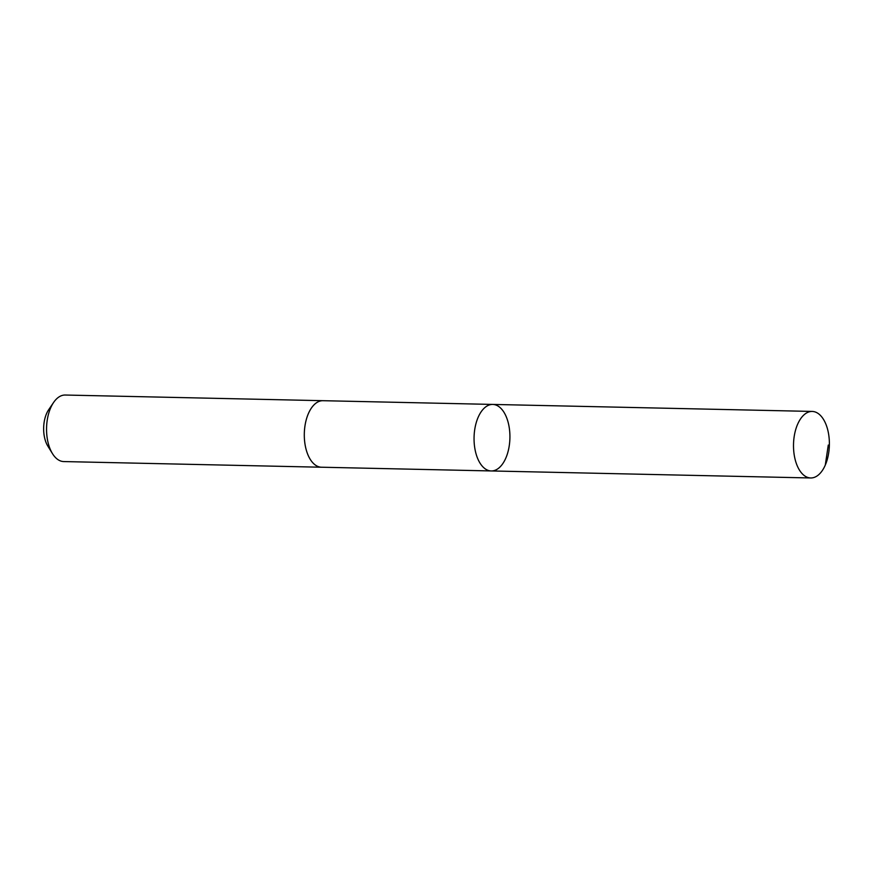 <?xml version="1.0" encoding="UTF-8"?>
<svg xmlns="http://www.w3.org/2000/svg" width="873" height="873" viewBox="0 0 873 873"><rect width="100%" height="100%" fill="white"/><g stroke="black" fill="none" stroke-linecap="round" stroke-linejoin="round"><path stroke-width="1.31" d="M321.777 467.23A33.272 17.929 -88.7 0 1 321.504 467.23A33.272 17.929 -88.7 0 1 320.806 467.186A33.272 17.929 -88.7 0 1 304.328 432.921A33.272 17.929 -88.7 0 1 322.966 400.696L492.721 404.428A33.272 17.929 91.3 0 0 474.083 436.653A33.272 17.929 91.3 0 0 490.561 470.907A33.272 17.929 91.3 0 0 491.259 470.951A33.272 17.929 91.3 0 0 509.908 438.082A33.272 17.929 91.3 0 0 492.721 404.428A33.272 17.929 91.3 0 0 474.083 436.653A33.272 17.929 91.3 0 0 490.561 470.907A33.272 17.929 91.3 0 0 491.259 470.951L810.711 477.968A33.272 17.929 -88.7 0 1 810.024 477.924A33.272 17.929 -88.7 0 1 793.535 443.659A33.272 17.929 -88.7 0 1 812.174 411.434A33.272 17.929 -88.7 0 1 812.872 411.478A33.272 17.929 -88.7 0 1 829.35 445.743A33.272 17.929 -88.7 0 1 810.711 477.968M491.259 470.951L321.504 467.219A33.272 17.929 -88.7 0 1 304.317 433.565A33.272 17.929 -88.7 0 1 322.966 400.696A33.272 17.929 -88.7 0 1 323.239 400.707M321.504 467.23L63.762 461.566A33.272 17.929 -88.7 0 1 52.467 453.622A33.272 17.929 -88.7 0 1 53.591 402.475A33.272 17.929 -88.7 0 1 65.224 395.033L322.966 400.696M52.467 453.622L47.851 446.136A23.669 12.757 -88.7 0 1 48.648 409.753L53.591 402.475M825.28 465.123L828.281 445.066M492.721 404.428L812.174 411.434"/></g></svg>
